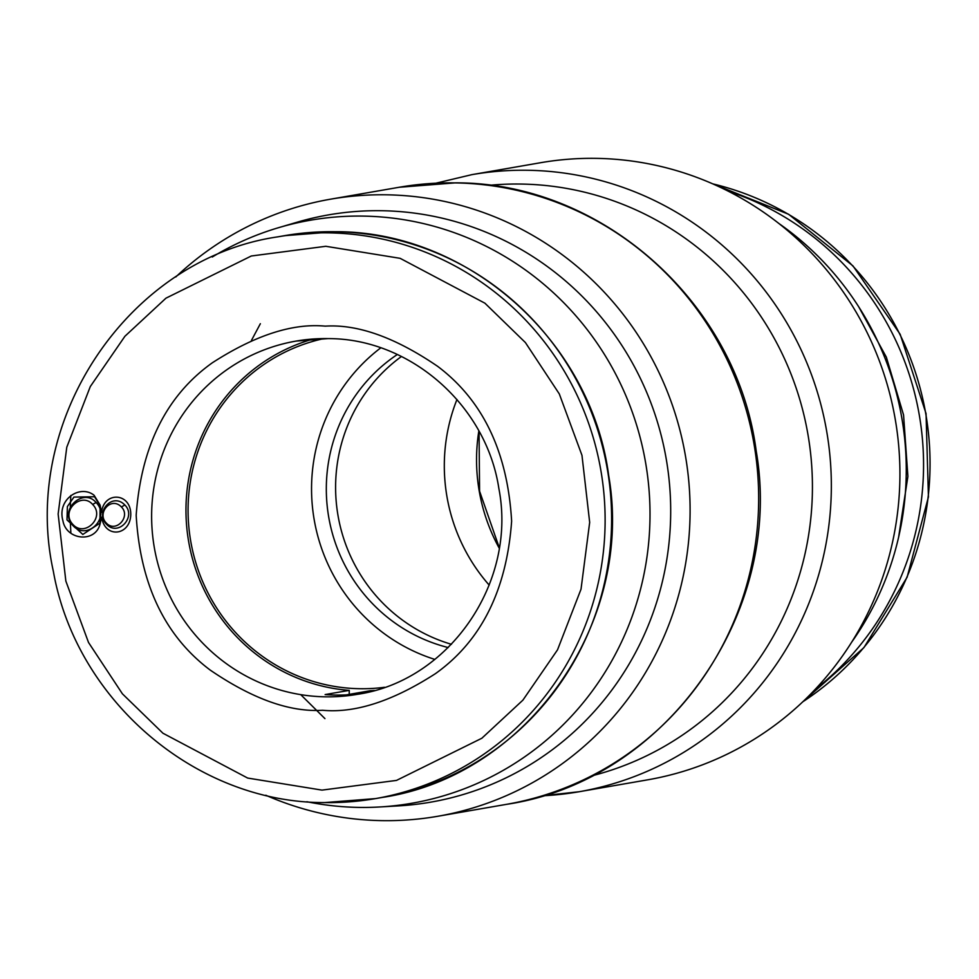 <?xml version="1.0" encoding="UTF-8"?>
<svg xmlns="http://www.w3.org/2000/svg" width="979" height="979" viewBox="0 0 979 979"><rect width="100%" height="100%" fill="white"/><g stroke="black" fill="none" stroke-linecap="round" stroke-linejoin="round"><path stroke-width="1.47" d="M175.792 276.971A313.17 305.632 80.1 0 1 330.657 199.165A313.17 305.632 80.1 0 1 386.436 194.809A313.17 305.632 80.1 0 1 689.008 483.871A313.17 305.632 80.1 0 1 437.833 816.266A313.17 305.632 80.1 0 1 382.067 820.635A313.17 305.632 80.1 0 1 265.798 795.242M212.284 257.012A295.891 288.768 80.1 0 1 278.905 227.581L296.882 222.282A298.057 290.873 80.1 0 1 381.688 210.718A298.057 290.873 80.1 0 1 670.578 502.496A298.057 290.873 80.1 0 1 398.233 805.901L379.534 806.977A295.891 288.768 80.1 0 1 358.975 807.406A295.891 288.768 80.1 0 1 306.88 801.728M278.905 227.581A295.891 288.768 80.1 0 1 363.111 216.102A295.891 288.768 80.1 0 1 649.897 505.776A295.891 288.768 80.1 0 1 379.534 806.977M542.415 795.792A313.17 305.632 -99.9 0 0 579.091 791.742L647.657 779.835A313.17 305.632 -99.9 0 0 898.832 447.44A313.17 305.632 -99.9 0 0 596.248 158.365A313.17 305.632 -99.9 0 0 540.481 162.734L471.915 174.641L435.961 183.183M851.632 642.224A295.891 288.768 -99.9 0 0 778.905 223.506M374.37 690.476A179.267 174.947 80.1 0 1 370.343 690.709L346.199 694.894A179.267 174.947 -99.9 0 1 335.65 695.066A179.267 174.947 -99.9 0 1 325.114 694.564L349.246 690.379A179.267 174.947 80.1 0 1 186.916 528.941A179.267 174.947 80.1 0 1 313.329 339.003M380.733 347.863A177.101 172.842 -99.9 0 0 314.222 519.886A177.101 172.842 -99.9 0 0 434.835 659.405M323.902 338.587A177.101 172.842 -99.9 0 0 189.02 528.782A177.101 172.842 -99.9 0 0 359.807 688.714A177.101 172.842 -99.9 0 0 384.466 687.295M401.451 356.491A161.988 158.084 -99.9 0 0 338.049 515.749A161.988 158.084 -99.9 0 0 451.441 644.292M397.327 354.508A161.988 158.084 -99.9 0 0 328.76 517.353A161.988 158.084 -99.9 0 0 448.211 647.547M489.194 585.112A177.101 172.842 80.1 0 1 456.96 399.481M349.246 690.379L349.222 694.38M99.944 524.438L100.078 505.066L94.094 495.264C80.143 484.14 56.794 499.204 62.925 520.755C66.242 540.09 94.89 543.247 99.944 524.438L101.694 517.12L99.662 523.361L82.823 534.436L66.988 519.922L67.392 506.535L73.939 497.075L94.571 496.757L99.748 505.299L101.522 512.482L100.078 505.066M101.522 512.482C103.823 491.054 131.051 492.4 130.782 514.697C130.036 536.259 104.484 538.45 101.694 517.12M73.046 525.662C58.091 510.206 83.362 487.175 96.089 502.521C110.994 517.328 87.094 541.265 73.046 525.662L72.825 524.389C60.135 510.94 81.514 491.47 92.626 504.454C105.451 517.157 84.781 537.801 72.825 524.389M124.871 505.017C136.742 516.728 118.116 537.067 106.368 524.132C94.816 512.531 112.218 491.85 124.871 505.017L121.384 506.926C110.982 496.035 96.627 513.167 106.148 522.872C115.706 533.604 131.259 516.618 121.384 506.926M455.002 182.902A313.17 305.632 -99.9 0 0 399.236 187.258L455.382 182.865C601.852 182.192 737.15 302.927 756.204 451.013C784.375 612.94 665.965 780.789 506.412 804.359A313.17 305.632 -99.9 0 0 757.575 471.964A313.17 305.632 -99.9 0 0 455.002 182.902M591.842 775.833A300.516 293.284 -99.9 0 0 812.423 488.937A300.516 293.284 -99.9 0 0 521.024 184.052A300.516 293.284 -99.9 0 0 489.28 185.312M542.354 795.817L579.091 791.742A313.17 305.632 -99.9 0 0 830.253 459.347A313.17 305.632 -99.9 0 0 527.681 170.273A313.17 305.632 -99.9 0 0 471.915 174.641M325.248 326.142C292.635 323.058 255.005 335.271 212.345 362.781C166.552 395.418 141.16 446.24 136.179 515.248C140.205 584.402 164.876 636.007 210.204 670.077C252.46 698.92 289.919 712.32 322.568 710.264C355.181 713.336 392.812 701.123 435.471 673.625C481.264 640.988 506.645 590.166 511.625 521.146C507.611 452.004 482.941 400.387 437.613 366.317C395.345 337.486 357.898 324.086 325.248 326.142M296.013 341.096L327.83 338.612C409.54 338.183 486.33 404.951 498.874 488.57C517.242 582.615 449.092 680.98 357.359 694.331A179.267 174.947 80.1 0 1 325.444 696.828A179.267 174.947 80.1 0 1 152.247 531.364A179.267 174.947 80.1 0 1 296.025 341.096A179.267 174.947 80.1 0 1 327.72 338.599M70.806 495.472L70.292 506.694M70.304 521.366L70.88 533.261M277.901 236.832C128.494 258.578 19.825 420.383 53.343 571.259C76.142 700.731 196.192 803 324.587 802.584L375.471 798.607A285.097 278.232 80.1 0 0 604.129 496.01A285.097 278.232 80.1 0 0 328.675 232.855A285.097 278.232 80.1 0 0 277.914 236.832L284.412 235.694A285.097 278.232 80.1 0 1 335.173 231.729A285.097 278.232 80.1 0 1 610.627 494.884A285.097 278.232 80.1 0 1 381.969 797.481L375.471 798.607A285.097 278.232 80.1 0 1 324.698 802.572M322.005 790.114L247.663 778.06L162.93 733.222L122.424 693.842L88.514 642.469L65.85 581.085L58.14 514.024L66.78 447.219L90.301 386.558L124.92 336.262L165.965 298.167L251.309 255.996L325.799 246.292L400.142 258.334L484.886 303.172L525.393 342.552L559.303 393.925L581.967 455.321L589.676 522.382L581.024 589.187L557.516 649.848L522.896 700.144L481.852 738.239L396.495 780.41L322.005 790.114M858.693 306.77L886.35 357.164L903.556 414.949L907.888 476.406L898.661 536.933M814.944 689.608A285.097 278.232 -99.9 0 0 923.552 466.787A285.097 278.232 -99.9 0 0 728.388 191.26M802.731 701.833A285.097 278.232 -99.9 0 0 930.05 465.661A285.097 278.232 -99.9 0 0 712.773 183.868M478.841 430.956A179.267 174.947 -99.9 0 0 476.553 458.527A179.267 174.947 -99.9 0 0 499.18 548.093M94.094 495.264L94.584 496.769M96.089 502.521L92.626 504.454M106.148 522.872L106.368 524.132M260.353 323.719L251.456 340.398M300.737 694.649L324.942 718.623M284.412 235.694L335.295 231.717C468.121 231.068 591.23 340.802 608.705 475.684C634.514 623.305 526.812 776.127 381.969 797.481M802.535 702.029L863.919 647.609L907.117 577.218L928.435 496.928L926.048 413.579L900.178 334.328L853.015 265.945L788.633 214.279L712.528 183.758M437.833 816.266L506.412 804.359M330.657 199.165L399.236 187.258M499.253 547.64L479.575 491.164L479.061 431.36"/></g></svg>
